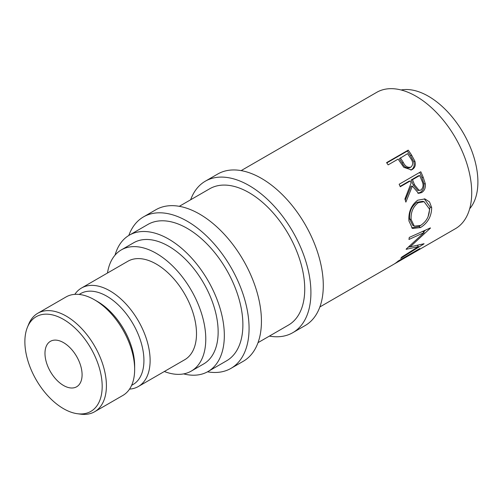<?xml version="1.0" encoding="UTF-8"?>
<svg xmlns="http://www.w3.org/2000/svg" width="503" height="503" viewBox="0 0 503 503"><rect width="100%" height="100%" fill="white"/><g stroke="black" fill="none" stroke-linecap="round" stroke-linejoin="round"><path stroke-width="0.75" d="M63.529 408.688A54.664 31.563 -120 0 0 77.324 413.711A54.664 31.563 -120 0 0 101.543 377.904A54.664 31.563 -120 0 0 63.529 319.418A54.664 31.563 -120 0 0 27.42 327.277A54.664 31.563 -120 0 0 63.529 408.688M27.42 327.277L28.652 324.265A56.852 32.821 60 0 1 37.782 313.275A56.852 32.821 60 0 1 66.207 316.091A56.852 32.821 60 0 1 103.348 366.184A56.852 32.821 60 0 1 94.633 411.743A56.852 32.821 60 0 1 80.555 414.151L77.324 413.711M190.65 199.766A87.465 50.495 60 0 1 205.337 181.187A87.465 50.495 60 0 1 249.073 185.519A87.465 50.495 60 0 1 306.208 262.591A87.465 50.495 60 0 1 292.803 332.678A87.465 50.495 60 0 1 269.369 336.111M205.337 181.187L217.711 174.044A87.465 50.495 60 0 1 261.441 178.376A87.465 50.495 60 0 1 318.581 255.455A87.465 50.495 60 0 1 305.17 325.542L292.803 332.678M128.799 235.486A87.465 50.495 60 0 1 143.493 216.894A87.465 50.495 60 0 1 187.223 221.226A87.465 50.495 60 0 1 244.364 298.298A87.465 50.495 60 0 1 230.952 368.385A87.465 50.495 60 0 1 207.513 371.818M143.493 216.894L155.861 209.751A87.465 50.495 60 0 1 199.59 214.083A87.465 50.495 60 0 1 256.731 291.162A87.465 50.495 60 0 1 243.326 361.248L230.952 368.385M63.529 385.48A26.238 15.147 60 0 1 46.389 362.355A26.238 15.147 60 0 1 50.413 341.33A26.238 15.147 60 0 1 63.529 342.631A26.238 15.147 60 0 1 80.675 365.75A26.238 15.147 60 0 1 76.651 386.776A26.238 15.147 60 0 1 63.529 385.48M134.653 369.409L134.653 365.838A52.475 30.299 60 0 0 97.544 301.567L94.451 299.782A56.852 32.821 60 0 1 94.457 299.782A56.852 32.821 60 0 1 134.653 369.409A56.852 32.821 60 0 1 122.877 395.433L94.633 411.743M79.147 294.444L80.587 293.614A52.475 30.299 60 0 1 106.825 296.21A52.475 30.299 60 0 1 141.104 342.455A52.475 30.299 60 0 1 133.062 384.506L131.629 385.336M74.828 294.356A56.852 32.821 60 0 1 81.492 288.037A56.852 32.821 60 0 1 109.918 290.853A56.852 32.821 60 0 1 147.058 340.952A56.852 32.821 60 0 1 138.344 386.511A56.852 32.821 60 0 1 129.541 389.115M81.492 288.037L127.875 261.258A56.852 32.821 60 0 1 156.301 264.075A56.852 32.821 60 0 1 193.441 314.174A56.852 32.821 60 0 1 184.727 359.727L138.344 386.511M107.479 273.035A69.974 40.397 60 0 1 121.317 249.897A69.974 40.397 60 0 1 156.301 253.361A69.974 40.397 60 0 1 202.011 315.023A69.974 40.397 60 0 1 191.285 371.088A69.974 40.397 60 0 1 164.33 371.503M121.317 249.897L133.685 242.754A69.974 40.397 60 0 1 168.668 246.219A69.974 40.397 60 0 1 214.379 307.88A69.974 40.397 60 0 1 203.652 363.952L191.285 371.088M401.098 89.98A69.974 40.397 60 0 1 428.424 96.249A69.974 40.397 60 0 1 472.015 151.522A69.974 40.397 60 0 1 469.67 208.751M115.055 255.122A78.72 45.446 60 0 1 129.309 235.178A78.72 45.446 60 0 1 168.668 239.082A78.72 45.446 60 0 1 220.094 308.446A78.72 45.446 60 0 1 208.028 371.522A78.72 45.446 60 0 1 183.626 373.899M129.309 235.178L147.863 224.47A78.72 45.446 60 0 1 187.223 228.368A78.72 45.446 60 0 1 238.648 297.732A78.72 45.446 60 0 1 226.583 360.814L208.028 371.522M179.294 206.324L209.713 188.763A78.72 45.446 60 0 1 249.073 192.662A78.72 45.446 60 0 1 300.498 262.025A78.72 45.446 60 0 1 288.426 325.108L258.014 342.662M408.229 150.139A78.72 45.446 60 0 1 411.586 155.075L414.893 161.205C415.918 165.003 415.032 167.769 412.234 169.505L411.479 169.882L403.796 167.329L399.344 160.916A78.72 45.446 60 0 0 398.131 159.105L388.14 164.871A78.72 45.446 60 0 0 386.581 162.632L408.229 150.139L407.329 151.07A76.531 44.189 60 0 1 410.593 155.873L413.799 161.834C414.774 165.537 413.862 168.26 411.058 169.995L410.832 170.115M420.797 171.762A78.72 45.446 60 0 1 423.218 177.308L425.312 183.796C425.727 187.839 424.494 190.775 421.621 192.599L418.571 193.359L412.378 186.085L405.864 202.112A78.72 45.446 60 0 0 404.921 199.012L411.127 182.991A78.72 45.446 60 0 0 410.259 180.967L400.269 186.739A78.72 45.446 60 0 0 399.149 184.255L420.797 171.762M431.675 207.626C431.549 216.321 427.827 222.974 420.495 227.57L412.479 228.456L408.939 220.974C408.335 212.046 411.265 205.117 417.742 200.188L424.947 198.936L429.518 201.91L431.675 207.626L430.14 206.953L428.078 216.73M406.305 248.947A78.72 45.446 60 0 1 406.147 249.331L418.414 246.589L401.796 257.052A78.72 45.446 60 0 1 400.753 258.353L423.916 243.911A78.72 45.446 60 0 0 424.054 243.71L410.115 246.885L430.373 228.173A78.72 45.446 60 0 0 430.43 227.89L409.272 237.422A78.72 45.446 60 0 1 408.952 239.459L424.155 232.556L406.305 248.947M319.864 306.956L393.566 264.402A78.72 45.446 60 0 0 398.175 261.032L419.823 248.539A78.72 45.446 60 0 1 415.214 251.909A78.72 45.446 60 0 1 414.088 252.519M406.336 257.033A78.72 45.446 60 0 0 409.719 254.707L416.383 250.865A78.72 45.446 60 0 1 412.994 253.191L406.336 257.033A78.72 45.446 60 0 1 405.211 257.649M395.786 263.119A78.72 45.446 60 0 0 399.175 260.799L407.499 255.989A78.72 45.446 60 0 1 404.116 258.316L395.786 263.119A78.72 45.446 60 0 1 394.66 263.735M241.144 170.618L376.697 92.351A78.72 45.446 60 0 1 416.056 96.249A78.72 45.446 60 0 1 467.482 165.619A78.72 45.446 60 0 1 455.416 228.695L415.214 251.909M37.782 313.275L66.025 296.965A56.852 32.821 60 0 1 94.451 299.782M422.646 231.292L424.155 232.556M417.496 245.42L418.414 246.589M410.002 246.766L408.405 247.118M409.448 246.2L410.115 246.885M425.613 230.072L423.545 232.046M409.681 237.24L409.272 237.422M420.495 227.57L418.955 226.526L411.693 227.884M424.281 198.804L430.14 206.953M420.948 225.218L418.955 226.526M424.092 201.69L422.715 201.313L416.849 202.307C411.567 206.318 409.153 211.857 409.612 218.918L412.655 225.212L414.283 226.161L420.634 225.407C426.475 221.571 429.417 216.114 429.461 209.022L424.092 201.69L418.333 202.659C413.057 206.695 410.662 212.341 411.146 219.597L414.283 226.161M416.849 202.307L418.333 202.659M409.612 218.918L411.146 219.597M419.691 172.397A76.531 44.189 60 0 1 421.898 177.484L423.928 183.802C424.312 187.745 423.061 190.624 420.187 192.442L417.842 193.227M425.312 183.796L423.928 183.802M421.621 192.599L420.187 192.442M412.378 186.085L411.039 186.204L405.261 200.093M410.259 180.967L408.983 181.231L400.105 186.362M419.697 175.522L418.414 175.786L411.203 179.955L413.221 184.922L417.729 190.455L420.86 190.09C423.419 187.657 423.746 184.544 421.854 180.734A78.72 45.446 60 0 0 419.697 175.522L412.479 179.69L414.56 184.796L419.169 190.524M412.479 179.69L411.203 179.955M414.893 161.205L413.799 161.834M412.234 169.505L411.058 169.995M386.788 162.928L407.329 151.07M400.35 157.823L403.23 162.324C405.148 166.342 407.719 167.933 410.932 167.09C413.334 164.739 413.227 161.815 410.618 158.332A78.72 45.446 60 0 0 407.568 153.654L399.407 158.697L402.205 163.066C404.066 166.983 406.594 168.511 409.794 167.644M409.58 167.751L410.932 167.09M403.23 162.324L402.205 163.066M423.218 177.308L421.898 177.484M414.56 184.796L413.221 184.922M411.586 155.075L410.593 155.873M97.544 301.567L94.457 299.782"/></g></svg>

